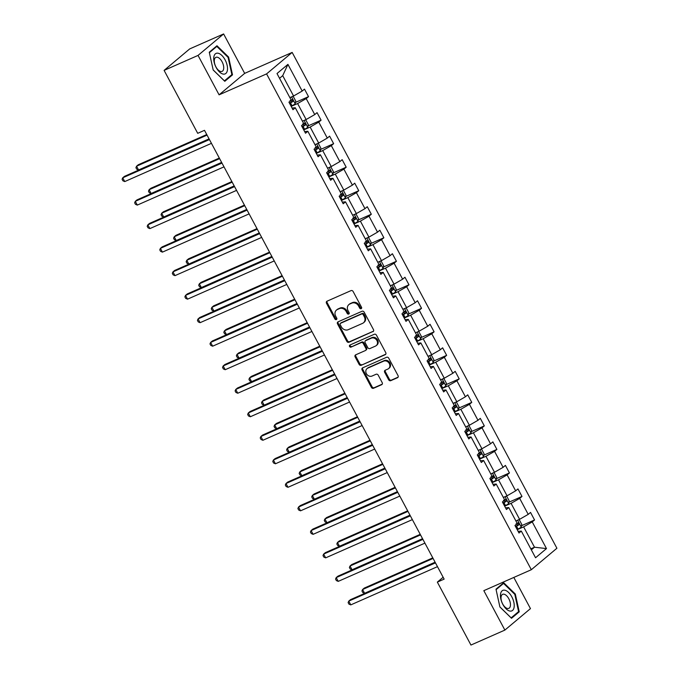 <?xml version="1.0" encoding="UTF-8"?>
<svg xmlns="http://www.w3.org/2000/svg" width="679" height="679" viewBox="0 0 679 679"><rect width="100%" height="100%" fill="white"/><g stroke="black" fill="none" stroke-linecap="round" stroke-linejoin="round"><path stroke-width="1.02" d="M361.143 308.682A1.18 1.01 -130 0 0 361.525 307.231L353.131 291.512A1.689 1.443 -130 0 0 351.009 290.62L327.032 301.196A1.689 1.443 -130 0 0 326.489 303.258L334.883 318.986A1.18 1.01 -130 0 0 336.75 318.162L335.664 316.125A5.415 4.609 -130 0 1 336.445 310.099A5.415 4.609 -130 0 1 337.395 309.514L339.39 308.631A5.415 4.609 -130 0 1 346.188 311.483L347.275 313.52A1.18 1.01 -130 0 0 349.133 312.696L348.047 310.659A5.415 4.609 -130 0 1 348.836 304.633A5.415 4.609 -130 0 1 349.787 304.048L351.781 303.165A5.415 4.609 -130 0 1 358.571 306.017L359.658 308.054A1.18 1.01 -130 0 0 361.143 308.682M388.651 379.773A1.689 1.443 -130 0 0 390.781 380.664L397.504 377.702A1.689 1.443 -130 0 0 398.047 375.631L388.719 358.173A1.689 1.443 -130 0 0 386.597 357.281L362.62 367.857A1.689 1.443 -130 0 0 362.085 369.919L371.405 387.386A1.689 1.443 -130 0 0 373.526 388.278L381.649 384.696A1.689 1.443 -130 0 0 382.192 382.625L378.203 375.156A1.689 1.443 -130 0 0 376.081 374.256L372.05 376.039A4.524 3.853 -130 0 1 366.66 374.121A4.524 3.853 -130 0 1 367.033 368.612A4.524 3.853 -130 0 1 367.823 368.12L383.61 361.16A4.524 3.853 -130 0 1 389.008 363.078A4.524 3.853 -130 0 1 388.634 368.578A4.524 3.853 -130 0 1 387.836 369.079L385.205 370.233A1.689 1.443 -130 0 0 384.662 372.304L388.651 379.773L389.347 379.196A1.689 1.443 -130 0 0 391.469 380.087L398.089 377.168M483.83 590.662L504.879 630.087L470.954 645.05L437.344 582.115L444.134 579.119L204.498 130.326L197.716 133.322L164.106 70.387L198.039 55.415L219.088 94.839L266.584 73.892L531.326 569.715L483.83 590.662M372.932 331.683A1.689 1.443 -130 0 0 373.475 329.612L364.148 312.153A1.689 1.443 -130 0 0 362.026 311.262L338.049 321.838A1.689 1.443 -130 0 0 337.514 323.9L346.833 341.367A1.689 1.443 -130 0 0 348.955 342.258L373.458 331.233M376.438 335.163L385.757 352.622A1.689 1.443 -130 0 1 385.214 354.693L361.245 365.268A1.689 1.443 -130 0 1 359.123 364.377L355.125 356.899A1.689 1.443 -130 0 1 355.669 354.837L365.395 350.542A1.689 1.443 -130 0 0 365.939 348.48L363.29 343.523A1.689 1.443 -130 0 0 361.169 342.632L351.043 347.096A1.18 1.01 -130 0 1 349.94 345.025L374.316 334.272A1.689 1.443 -130 0 1 376.438 335.163M504.879 630.087L530.46 608.613L513.816 577.439M219.088 94.839L244.669 73.374L223.62 33.95L198.039 55.415M223.62 33.95L189.696 48.913L164.106 70.387M518.094 531.343L521.311 531.08L518.994 533.023L514.971 525.487L517.288 523.543L508.749 507.561L506.432 509.505L502.409 501.968L504.726 500.024L496.196 484.042L493.879 485.986L489.856 478.449L492.173 476.505L483.635 460.523L481.318 462.467L477.295 454.93L479.612 452.986L471.082 437.004L468.765 438.948L464.742 431.411L467.059 429.468L458.52 413.494L456.203 415.438L452.18 407.901L454.497 405.957L445.967 389.975L443.65 391.919L439.627 384.382L441.944 382.438L433.406 366.456L431.089 368.4L427.066 360.863L429.383 358.919L420.853 342.937L418.536 344.881L414.513 337.344L416.83 335.401L408.291 319.419L405.983 321.362L401.951 313.825L404.268 311.882L395.738 295.908L393.421 297.852L389.398 290.306L391.715 288.363L383.177 272.389L380.868 274.333L376.837 266.796L379.154 264.852L370.624 248.87L368.307 250.814L364.284 243.277L366.601 241.334L358.071 225.352L355.754 227.295L351.722 219.758L354.039 217.815L345.509 201.833L343.192 203.776L339.169 196.239L341.486 194.296L332.956 178.314L330.639 180.258L326.607 172.721L328.925 170.777L320.395 154.804L318.078 156.747L314.054 149.21L316.372 147.267L307.842 131.285L305.525 133.228L301.501 125.691L303.81 123.748L295.28 107.766L292.963 109.709L288.94 102.173L291.257 100.229L277.007 73.544L287.93 64.378L302.18 91.062L304.498 89.119L308.521 96.656L306.204 98.599L314.742 114.581L317.051 112.638L321.082 120.175L318.765 122.118L327.295 138.092L329.612 136.148L333.635 143.685L331.318 145.629L339.856 161.61L342.165 159.667L346.197 167.204L343.88 169.147L352.409 185.129L354.727 183.186L358.75 190.723L356.433 192.666L364.971 208.648L367.28 206.705L371.311 214.241L368.994 216.185L377.524 232.167L379.841 230.223L383.864 237.76L381.547 239.704L390.077 255.677L392.394 253.734L396.426 261.279L394.109 263.223L402.639 279.196L404.956 277.253L408.979 284.79L406.662 286.733L415.192 302.715L417.509 300.772L421.54 308.308L419.223 310.252L427.753 326.234L430.07 324.29L434.093 331.827L431.776 333.771L440.306 349.753L442.623 347.809L446.646 355.346L444.338 357.29L452.868 373.272L455.185 371.328L459.208 378.865L456.891 380.809L465.421 396.782L467.738 394.839L471.761 402.375L469.452 404.319L477.982 420.301L480.299 418.357L484.322 425.894L482.005 427.838L490.535 443.82L492.852 441.876L496.875 449.413L494.558 451.357L503.097 467.339L505.414 465.395L509.437 472.932L507.12 474.876L515.65 490.858L517.967 488.914L521.99 496.451L519.673 498.394L528.211 514.368L530.528 512.424L534.551 519.97L532.234 521.913L546.485 548.59L535.553 557.765L521.311 531.08M266.584 73.892L292.165 52.419L556.907 548.25L531.326 569.715M504.658 506.169L511.075 503.343L519.605 519.325L515.904 520.954M519.605 519.325L528.211 514.368M511.075 503.343L519.673 498.394M505.541 507.824L508.749 507.561M492.097 482.659L498.513 479.824L507.052 495.806L503.351 497.435M507.052 495.806L515.65 490.858M498.513 479.824L507.12 474.876M492.979 484.305L496.196 484.042M479.544 459.14L485.96 456.305L494.49 472.287L490.79 473.917M494.49 472.287L503.097 467.339M485.96 456.305L494.558 451.357M480.426 460.786L483.635 460.523M466.982 435.621L473.399 432.795L481.937 448.768L478.237 450.406M481.937 448.768L490.535 443.82M473.399 432.795L482.005 427.838M467.865 437.268L471.082 437.004M454.429 412.102L460.846 409.276L469.376 425.258L465.675 426.887M469.376 425.258L477.982 420.301M460.846 409.276L469.452 404.319M455.312 413.749L458.52 413.494M441.868 388.583L448.284 385.757L456.823 401.739L453.122 403.368M456.823 401.739L465.421 396.782M448.284 385.757L456.891 380.809M442.75 390.238L445.967 389.975M429.315 365.073L435.731 362.238L444.261 378.22L440.561 379.85M444.261 378.22L452.868 373.272M435.731 362.238L444.338 357.29M430.197 366.719L433.406 366.456M416.753 341.554L423.17 338.719L431.708 354.701L428.008 356.331M431.708 354.701L440.306 349.753M423.17 338.719L431.776 333.771M417.636 343.201L420.853 342.937M404.2 318.035L410.617 315.2L419.147 331.182L415.446 332.82M419.147 331.182L427.753 326.234M410.617 315.2L419.223 310.252M405.083 319.682L408.291 319.419M391.647 294.516L398.055 291.69L406.594 307.663L402.893 309.301M406.594 307.663L415.192 302.715M398.055 291.69L406.662 286.733M392.521 296.163L395.738 295.908M379.086 270.997L385.502 268.171L394.032 284.153L390.332 285.783M394.032 284.153L402.639 279.196M385.502 268.171L394.109 263.223M379.968 272.652L383.177 272.389M366.533 247.479L372.941 244.652L381.479 260.634L377.779 262.264M381.479 260.634L390.077 255.677M372.941 244.652L381.547 239.704M367.407 249.134L370.624 248.87M353.971 223.968L360.388 221.133L368.918 237.115L365.217 238.745M368.918 237.115L377.524 232.167M360.388 221.133L368.994 216.185M354.854 225.615L358.071 225.352M341.418 200.449L347.835 197.614L356.365 213.596L352.664 215.226M356.365 213.596L364.971 208.648M347.835 197.614L356.433 192.666M342.292 202.096L345.509 201.833M328.857 176.93L335.273 174.104L343.803 190.078L340.103 191.716M343.803 190.078L352.409 185.129M335.273 174.104L343.88 169.147M329.739 178.577L332.956 178.314M316.304 153.412L322.72 150.585L331.25 166.559L327.55 168.197M331.25 166.559L339.856 161.61M322.72 150.585L331.318 145.629M317.178 155.058L320.395 154.804M303.742 129.893L310.159 127.066L318.689 143.048L314.988 144.678M318.689 143.048L327.295 138.092M310.159 127.066L318.765 122.118M304.625 131.548L307.842 131.285M291.189 106.382L297.606 103.547L306.136 119.529L302.435 121.159M306.136 119.529L314.742 114.581M297.606 103.547L306.204 98.599M292.063 108.029L295.28 107.766M287.93 64.378L282.71 75.658L293.574 96.011L289.874 97.64M293.574 96.011L302.18 91.062M244.669 73.374L292.165 52.419M443.132 577.252L437.344 582.115M531.343 549.863L534.5 547.215L523.628 526.862L517.211 529.688M530.8 548.844L534.5 547.215L546.485 548.59M282.71 75.658L279.553 78.306M523.628 526.862L532.234 521.913M295.475 102.41L308.521 96.656M308.028 125.929L321.082 120.175M320.581 149.448L333.635 143.685M333.143 172.958L346.197 167.204M345.696 196.477L358.75 190.723M358.257 219.996L371.311 214.241M370.81 243.515L383.864 237.76M383.372 267.034L396.426 261.279M395.925 290.553L408.979 284.79M408.486 314.063L421.54 308.308M421.039 337.582L434.093 331.827M433.601 361.101L446.646 355.346M446.154 384.62L459.208 378.865M458.715 408.138L471.761 402.375M471.268 431.649L484.322 425.894M483.83 455.168L496.875 449.413M496.383 478.687L509.437 472.932M508.944 502.205L521.99 496.451M521.497 525.724L534.551 519.97M232.507 74.843L228.594 57.061L216.974 45.748L209.268 52.215L213.181 69.996L224.8 81.31L232.507 74.843L230.588 75.692M503.691 582.726L495.993 589.194L499.905 606.975L511.525 618.289L519.231 611.821L515.31 594.04L503.691 582.726M361.618 308.164A1.18 1.01 -130 0 1 360.354 307.477L359.267 305.44A5.415 4.609 -130 0 0 352.469 302.588L351.781 303.165M348.836 304.633L349.524 304.056A5.415 4.609 -130 0 1 350.474 303.471L352.469 302.588M336.445 310.099L337.14 309.522A5.415 4.609 -130 0 1 338.091 308.928L340.086 308.045A5.415 4.609 -130 0 1 346.876 310.906L347.962 312.943A1.18 1.01 -130 0 0 349.227 313.63M327.134 301.145A1.689 1.443 -130 0 0 327.176 302.681L335.57 318.4A1.18 1.01 -130 0 0 336.843 319.096M338.159 321.787A1.689 1.443 -130 0 0 338.201 323.323L347.521 340.782A1.689 1.443 -130 0 0 349.643 341.673L373.518 331.148M363.155 314.606A1.18 1.01 -130 0 0 361.669 313.978L340.62 323.263A1.18 1.01 -130 0 0 340.247 324.706L341.393 326.854A5.415 4.609 -130 0 0 348.183 329.705L362.569 323.365A5.415 4.609 -130 0 0 363.52 322.771A5.415 4.609 -130 0 0 364.3 316.745L363.155 314.606L363.842 314.021A1.18 1.01 -130 0 0 362.357 313.401L361.669 313.978M340.943 322.992A1.18 1.01 -130 0 1 341.316 322.678L362.357 313.401M363.52 322.771L364.207 322.194A5.415 4.609 -130 0 0 364.988 316.168L364.3 316.745M363.842 314.021L364.988 316.168M385.799 354.158L361.245 365.268M355.779 354.786A1.689 1.443 -130 0 0 355.821 356.322L359.811 363.791A1.689 1.443 -130 0 0 361.932 364.682M366.083 349.965A1.689 1.443 -130 0 0 366.626 347.894L363.978 342.937A1.689 1.443 -130 0 0 361.856 342.046L351.043 347.096M350.169 344.924A1.18 1.01 -130 0 0 351.739 346.511M375.487 346.095A4.524 3.853 -130 0 0 376.276 345.603A4.524 3.853 -130 0 0 376.65 340.094A4.524 3.853 -130 0 0 371.26 338.176L365.701 340.629A1.689 1.443 -130 0 0 365.158 342.7L367.806 347.656A1.689 1.443 -130 0 0 369.928 348.548L375.487 346.095M376.276 345.603L376.972 345.017A4.524 3.853 -130 0 0 377.346 339.517A4.524 3.853 -130 0 0 371.948 337.599L371.26 338.176M365.404 340.816L366.091 340.238A1.689 1.443 -130 0 1 366.388 340.052L371.948 337.599M385.316 370.191A1.689 1.443 -130 0 0 385.358 371.719L389.347 379.196M388.634 368.578L389.322 368.001A4.524 3.853 -130 0 0 389.695 362.501A4.524 3.853 -130 0 0 384.306 360.574L383.61 361.16M367.033 368.612L367.721 368.035A4.524 3.853 -130 0 1 368.519 367.543L384.306 360.574M362.73 367.806A1.689 1.443 -130 0 0 362.773 369.342L372.1 386.801A1.689 1.443 -130 0 0 374.222 387.692L382.235 384.161M228.017 57.316L228.594 57.061M514.733 594.295L515.31 594.04M517.313 612.67L519.231 611.821M292.522 96.477L293.336 96.605L295.747 101.129L295.17 103.794A4.566 0.577 151.9 0 1 292.046 105.771L291.13 106.264M206.755 134.552L138.287 164.751L136.564 166.202L138.575 169.971L209.064 138.881M289.594 103.403L290.519 102.902A4.566 0.577 -28.1 0 0 292.955 101.443L291.987 99.635A4.566 0.577 151.9 0 1 291.206 100.136M290.035 100.492C291.35 100.45 291.673 101.052 291.002 102.3L289.466 103.157M207.053 135.113L136.564 166.202L135.919 167.679L136.725 169.19L138.575 169.971M209.14 139.008L124.461 176.362L122.729 177.813L209.438 139.568M124.741 181.582L122.899 180.792L122.093 179.281L122.729 177.813L124.741 181.582L211.449 143.337M305.083 119.996L305.889 120.124L308.308 124.647L307.731 127.312A4.566 0.577 151.9 0 1 304.608 129.282L303.683 129.782M219.317 158.071L150.848 188.27L149.117 189.721L151.128 193.49L221.626 162.4M302.155 126.922L303.08 126.421A4.566 0.577 -28.1 0 0 305.516 124.961L304.548 123.145A4.566 0.577 151.9 0 1 303.768 123.654M302.596 124.011C303.912 123.96 304.234 124.563 303.564 125.819L302.019 126.667M219.614 158.631L149.117 189.721L148.48 191.198L149.278 192.7L151.128 193.49M317.636 143.507L318.451 143.642L320.861 148.158L320.284 150.831A4.566 0.577 151.9 0 1 317.161 152.8L316.244 153.301M231.87 181.59L163.401 211.789L161.678 213.24L163.69 217.008L234.179 185.919M314.708 150.441L315.633 149.94A4.566 0.577 -28.1 0 0 318.069 148.472L317.101 146.664A4.566 0.577 151.9 0 1 316.321 147.173M315.149 147.53C316.465 147.479 316.787 148.081 316.117 149.338L314.581 150.186M232.167 182.15L161.678 213.24L161.033 214.717L161.84 216.219L163.69 217.008M221.694 162.527L137.022 199.881L135.291 201.323L221.991 163.087M137.302 205.092L135.452 204.311L134.646 202.8L135.291 201.323L137.302 205.092L224.002 166.856M234.247 186.046L149.575 223.391L147.844 224.842L234.552 186.606M149.855 228.611L148.014 227.821L147.207 226.319L147.844 224.842L149.855 228.611L236.564 190.375M218.332 53.276A11.195 5.695 66.2 0 0 214.106 62.018A11.195 5.695 66.2 0 0 222.899 74.019A11.195 5.695 66.2 0 0 227.126 65.277A11.195 5.695 66.2 0 0 218.332 53.276M217.45 57.257A7.664 3.896 66.2 0 0 215.914 57.342A7.664 3.896 66.2 0 0 214.929 64.59A7.664 3.896 66.2 0 0 220.573 71.456A7.664 3.896 66.2 0 0 222.101 71.371A7.664 3.896 66.2 0 0 223.094 64.123A7.664 3.896 66.2 0 0 217.45 57.257M209.37 52.673L216.822 46.418L228.085 57.384L231.879 74.614L224.409 80.877L213.172 69.929M215.447 47.029L216.822 46.418M505.057 590.255A11.195 5.695 66.2 0 0 500.83 598.997A11.195 5.695 66.2 0 0 509.623 610.998A11.195 5.695 66.2 0 0 513.842 602.265A11.195 5.695 66.2 0 0 505.057 590.255M504.166 594.235A7.664 3.896 66.2 0 0 502.638 594.32A7.664 3.896 66.2 0 0 501.645 601.569A7.664 3.896 66.2 0 0 507.298 608.435A7.664 3.896 66.2 0 0 508.826 608.35A7.664 3.896 66.2 0 0 509.819 601.102A7.664 3.896 66.2 0 0 504.166 594.235M496.094 589.652L503.546 583.397L514.801 594.363L518.595 611.592L511.134 617.856L499.888 606.907M502.171 584.008L503.546 583.397M330.198 167.026L331.004 167.153L333.423 171.677L332.846 174.35A4.566 0.577 151.9 0 1 329.722 176.319L328.797 176.82M244.432 205.109L175.963 235.307L174.231 236.759L176.243 240.527L246.74 209.429M327.27 173.951L328.195 173.459A4.566 0.577 -28.1 0 0 330.631 171.991L329.663 170.183A4.566 0.577 151.9 0 1 328.882 170.692M327.711 171.04C329.026 170.998 329.349 171.6 328.678 172.856L327.134 173.705M244.729 205.661L174.231 236.759L173.595 238.227L174.393 239.738L176.243 240.527M246.808 209.565L162.128 246.91L160.405 248.361L247.105 210.117M162.417 252.13L160.567 251.34L159.76 249.838L160.405 248.361L162.417 252.13L249.117 213.885M342.751 190.544L343.566 190.672L345.976 195.196L345.399 197.861A4.566 0.577 151.9 0 1 342.275 199.838L341.359 200.339M256.985 228.628L188.516 258.826L186.793 260.278L188.804 264.046L259.293 232.948M339.823 197.47L340.748 196.969A4.566 0.577 -28.1 0 0 343.184 195.51L342.216 193.702A4.566 0.577 151.9 0 1 341.435 194.211M340.264 194.559C341.579 194.517 341.902 195.119 341.231 196.367L339.695 197.224M257.282 229.179L186.793 260.278L186.148 261.746L186.954 263.257L188.804 264.046M259.361 233.084L174.69 270.429L172.958 271.88L259.658 233.635M174.97 275.649L173.128 274.859L172.322 273.357L172.958 271.88L174.97 275.649L261.678 237.404M355.312 214.063L356.119 214.191L358.537 218.714L357.96 221.379A4.566 0.577 151.9 0 1 354.837 223.357L353.912 223.858M269.546 252.138L201.077 282.345L199.346 283.788L201.357 287.557L271.855 256.467M352.384 220.989L353.309 220.488A4.566 0.577 -28.1 0 0 355.745 219.028L354.777 217.221A4.566 0.577 151.9 0 1 353.997 217.721M352.825 218.078C354.141 218.035 354.463 218.638 353.784 219.886L352.248 220.743M269.843 252.698L199.346 283.788L198.701 285.265L199.507 286.776L201.357 287.557M271.923 256.594L187.243 293.948L185.52 295.399L272.22 257.154M187.531 299.167L185.681 298.378L184.875 296.867L185.52 295.399L187.531 299.167L274.231 260.923M367.865 237.582L368.68 237.709L371.09 242.233L370.513 244.898A4.566 0.577 151.9 0 1 367.39 246.876L366.473 247.368M282.099 275.657L213.63 305.856L211.907 307.307L213.919 311.075L284.408 279.986M364.937 244.508L365.862 244.007A4.566 0.577 -28.1 0 0 368.298 242.547L367.331 240.731A4.566 0.577 151.9 0 1 366.55 241.24M365.378 241.597C366.694 241.546 367.016 242.157 366.346 243.405L364.81 244.262M282.396 276.217L211.907 307.307L211.262 308.784L212.069 310.286L213.919 311.075M284.476 280.113L199.804 317.466L198.073 318.918L284.773 280.673M200.084 322.686L198.234 321.897L197.436 320.386L198.073 318.918L200.084 322.686L286.793 284.442M380.427 261.101L381.233 261.228L383.652 265.752L383.066 268.417A4.566 0.577 151.9 0 1 379.951 270.386L379.026 270.887M294.661 299.176L226.192 329.374L224.46 330.826L226.472 334.594L296.969 303.505M377.499 268.027L378.424 267.526A4.566 0.577 -28.1 0 0 380.851 266.058L379.892 264.25A4.566 0.577 151.9 0 1 379.111 264.759M377.94 265.116C379.255 265.065 379.578 265.667 378.899 266.923L377.363 267.772M294.958 299.736L224.46 330.826L223.815 332.303L224.622 333.805L226.472 334.594M297.037 303.632L212.357 340.977L210.634 342.428L297.334 304.192M212.646 346.197L210.796 345.416L209.989 343.905L210.634 342.428L212.646 346.197L299.346 307.96M392.98 284.611L393.795 284.747L396.205 289.262L395.628 291.936A4.566 0.577 151.9 0 1 392.504 293.905L391.588 294.406M307.214 322.695L238.745 352.893L237.022 354.345L239.033 358.113L309.522 327.023M390.052 291.546L390.977 291.045A4.566 0.577 -28.1 0 0 393.413 289.577L392.445 287.769A4.566 0.577 151.9 0 1 391.664 288.278M390.493 288.634C391.808 288.583 392.131 289.186 391.46 290.442L389.924 291.291M307.511 323.255L237.022 354.345L236.377 355.813L237.183 357.324L239.033 358.113M309.59 327.151L224.919 364.496L223.187 365.947L309.887 327.711M225.199 369.716L223.349 368.926L222.551 367.424L223.187 365.947L225.199 369.716L311.907 331.479M405.541 308.13L406.348 308.258L408.766 312.781L408.181 315.455A4.566 0.577 151.9 0 1 405.066 317.424L404.141 317.925M319.775 346.214L251.306 376.412L249.575 377.863L251.586 381.632L322.084 350.534M402.613 315.056L403.538 314.555A4.566 0.577 -28.1 0 0 405.966 313.095L405.007 311.288A4.566 0.577 151.9 0 1 404.226 311.797M403.054 312.145C404.37 312.102 404.692 312.705 404.013 313.961L402.477 314.81M320.072 346.765L249.575 377.863L248.93 379.332L249.736 380.843L251.586 381.632M322.152 350.67L237.472 388.015L235.749 389.466L322.449 351.221M237.76 393.234L235.91 392.445L235.104 390.943L235.749 389.466L237.76 393.234L324.46 354.99M418.094 331.649L418.909 331.776L421.32 336.3L420.742 338.965A4.566 0.577 151.9 0 1 417.619 340.943L416.694 341.444M332.328 369.732L263.859 399.931L262.136 401.382L264.148 405.151L334.637 374.053M415.166 338.575L416.091 338.074A4.566 0.577 -28.1 0 0 418.527 336.614L417.56 334.806A4.566 0.577 151.9 0 1 416.779 335.316M415.607 335.664C416.923 335.621 417.246 336.224 416.575 337.471L415.039 338.329M332.625 370.284L262.136 401.382L261.491 402.851L262.298 404.361L264.148 405.151M334.705 374.188L250.033 411.533L248.302 412.985L335.002 374.74M250.313 416.753L248.463 415.964L247.665 414.453L248.302 412.985L250.313 416.753L337.013 378.509M430.656 355.168L431.462 355.295L433.881 359.819L433.295 362.484A4.566 0.577 151.9 0 1 430.18 364.462L429.255 364.954M344.881 393.243L276.421 423.441L274.689 424.893L276.701 428.661L347.198 397.571M427.728 362.094L428.653 361.593A4.566 0.577 -28.1 0 0 431.08 360.133L430.121 358.325A4.566 0.577 151.9 0 1 429.34 358.826M428.169 359.183C429.484 359.14 429.807 359.743 429.128 360.99L427.592 361.848M345.187 393.803L274.689 424.893L274.044 426.37L274.851 427.88L276.701 428.661M347.266 397.699L262.586 435.052L260.863 436.504L347.563 398.259M262.875 440.272L261.025 439.483L260.218 437.972L260.863 436.504L262.875 440.272L349.575 402.027M443.209 378.687L444.024 378.814L446.434 383.338L445.857 386.003A4.566 0.577 151.9 0 1 442.733 387.972L441.808 388.473M357.443 416.762L288.974 446.96L287.242 448.412L289.262 452.18L359.751 421.09M440.281 385.613L441.206 385.112A4.566 0.577 -28.1 0 0 443.642 383.652L442.674 381.836A4.566 0.577 151.9 0 1 441.893 382.345M440.722 382.701C442.037 382.65 442.36 383.253 441.69 384.509L440.153 385.358M357.74 417.322L287.242 448.412L286.606 449.888L287.412 451.391L289.262 452.18M359.819 421.218L275.148 458.571L273.416 460.014L360.116 421.778M275.428 463.782L273.578 463.002L272.78 461.491L273.416 460.014L275.428 463.782L362.128 425.546M455.762 402.197L456.577 402.333L458.996 406.848L458.41 409.522A4.566 0.577 151.9 0 1 455.295 411.491L454.37 411.992M369.996 440.281L301.535 470.479L299.804 471.93L301.816 475.699L372.313 444.609M452.842 409.131L453.767 408.631A4.566 0.577 -28.1 0 0 456.195 407.162L455.236 405.355A4.566 0.577 151.9 0 1 454.455 405.864M453.275 406.22C454.599 406.169 454.922 406.772 454.243 408.028L452.706 408.877M370.293 440.841L299.804 471.93L299.159 473.407L299.965 474.91L301.816 475.699M372.381 444.737L287.701 482.082L285.978 483.533L372.678 445.297M287.989 487.301L286.139 486.52L285.333 485.01L285.978 483.533L287.989 487.301L374.689 449.065M468.323 425.716L469.13 425.843L471.549 430.367L470.971 433.041A4.566 0.577 151.9 0 1 467.848 435.01L466.923 435.511M382.557 463.799L314.088 493.998L312.357 495.449L314.377 499.218L384.866 468.12M465.395 432.642L466.32 432.15A4.566 0.577 -28.1 0 0 468.756 430.681L467.789 428.873A4.566 0.577 151.9 0 1 467.008 429.383M465.836 429.731C467.152 429.688 467.475 430.291 466.804 431.547L465.268 432.396M382.854 464.351L312.357 495.449L311.72 496.918L312.527 498.428L314.377 499.218M384.934 468.255L300.262 505.6L298.531 507.052L385.231 468.807M300.542 510.82L298.692 510.031L297.886 508.529L298.531 507.052L300.542 510.82L387.242 472.576M480.876 449.235L481.691 449.362L484.102 453.886L483.524 456.551A4.566 0.577 151.9 0 1 480.409 458.529L479.484 459.029M395.11 487.318L326.65 517.517L324.918 518.968L326.93 522.737L397.427 491.638M477.957 456.161L478.873 455.66A4.566 0.577 -28.1 0 0 481.309 454.2L480.35 452.392A4.566 0.577 151.9 0 1 479.569 452.901M478.389 453.249C479.714 453.207 480.036 453.81 479.357 455.057L477.821 455.915M395.407 487.87L324.918 518.968L324.273 520.437L325.08 521.947L326.93 522.737M397.495 491.774L312.815 529.119L311.092 530.571L397.792 492.326M313.104 534.339L311.254 533.55L310.447 532.047L311.092 530.571L313.104 534.339L399.804 496.094M493.438 472.754L494.244 472.881L496.663 477.405L496.086 480.07A4.566 0.577 151.9 0 1 492.962 482.048L492.037 482.548M407.672 510.829L339.203 541.036L337.471 542.479L339.483 546.247L409.98 515.157M490.51 479.68L491.435 479.179A4.566 0.577 -28.1 0 0 493.871 477.719L492.903 475.911A4.566 0.577 151.9 0 1 492.122 476.412M490.951 476.768C492.267 476.726 492.589 477.329 491.919 478.576L490.382 479.433M407.969 511.389L337.471 542.479L336.835 543.955L337.641 545.466L339.483 546.247M410.048 515.285L325.377 552.638L323.645 554.089L410.345 515.845M325.657 557.858L323.807 557.069L323 555.558L323.645 554.089L325.657 557.858L412.357 519.613M505.991 496.273L506.806 496.4L509.216 500.924L508.639 503.589A4.566 0.577 151.9 0 1 505.524 505.566L504.599 506.059M420.225 534.348L351.764 564.546L350.033 565.997L352.045 569.766L422.542 538.676M503.071 503.198L503.988 502.698A4.566 0.577 -28.1 0 0 506.424 501.238L505.456 499.421A4.566 0.577 151.9 0 1 504.675 499.931M503.504 500.287C504.828 500.236 505.151 500.847 504.472 502.095L502.935 502.952M420.522 534.908L350.033 565.997L349.388 567.474L350.194 568.977L352.045 569.766M422.61 538.803L337.93 576.157L336.207 577.608L422.907 539.364M338.218 581.377L336.368 580.587L335.562 579.077L336.207 577.608L338.218 581.377L424.918 543.132M518.552 519.791L519.359 519.919L521.778 524.443L521.2 527.108A4.566 0.577 151.9 0 1 518.077 529.077L517.152 529.578M432.786 557.866L364.317 588.065L362.586 589.516L364.598 593.285L435.095 562.195M515.624 526.717L516.549 526.217A4.566 0.577 -28.1 0 0 518.985 524.748L518.018 522.94A4.566 0.577 151.9 0 1 517.237 523.45M516.065 523.806C517.381 523.755 517.704 524.358 517.033 525.614L515.488 526.463M433.083 558.427L362.586 589.516L361.949 590.993L362.756 592.495L364.598 593.285M435.163 562.322L350.491 599.667L348.76 601.119L435.46 562.883M350.771 604.887L348.921 604.106L348.115 602.596L348.76 601.119L350.771 604.887L437.471 566.651M359.267 305.44L358.571 306.017M350.474 303.471L349.787 304.048M347.962 312.943L347.275 313.52M346.876 310.906L346.188 311.483M340.086 308.045L339.39 308.631M338.091 308.928L337.395 309.514M335.57 318.4L334.883 318.986M327.176 302.681L326.489 303.258M360.354 307.477L359.658 308.054M349.643 341.673L348.955 342.258M347.521 340.782L346.833 341.367M338.201 323.323L337.514 323.9M341.316 322.678L340.62 323.263M385.748 354.243L385.214 354.693M359.811 363.791L359.123 364.377M355.821 356.322L355.125 356.899M366.626 347.894L365.939 348.48M363.978 342.937L363.29 343.523M361.856 342.046L361.169 342.632M366.388 340.052L365.701 340.629M385.358 371.719L384.662 372.304M368.519 367.543L367.823 368.12M382.184 384.246L381.649 384.696M374.222 387.692L373.526 388.278M372.1 386.801L371.405 387.386M362.773 369.342L362.085 369.919M398.03 377.252L397.504 377.702M391.469 380.087L390.781 380.664M295.187 103.726L291.546 96.91M292.046 105.771L290.519 102.902M291.002 102.3L292.955 101.443M307.74 127.245L304.099 120.429M304.608 129.282L303.08 126.421M303.564 125.819L305.516 124.961M320.301 150.763L316.66 143.94M317.161 152.8L315.633 149.94M316.117 149.338L318.069 148.472M332.854 174.282L329.213 167.458M329.722 176.319L328.195 173.459M328.678 172.856L330.631 171.991M345.416 197.801L341.775 190.977M342.275 199.838L340.748 196.969M341.231 196.367L343.184 195.51M357.969 221.312L354.328 214.496M354.837 223.357L353.309 220.488M353.784 219.886L355.745 219.028M370.53 244.83L366.889 238.015M367.39 246.876L365.862 244.007M366.346 243.405L368.298 242.547M383.083 268.349L379.442 261.525M379.951 270.386L378.424 267.526M378.899 266.923L380.851 266.058M395.645 291.868L392.004 285.044M392.504 293.905L390.977 291.045M391.46 290.442L393.413 289.577M408.198 315.387L404.557 308.563M405.066 317.424L403.538 314.555M404.013 313.961L405.966 313.095M420.759 338.897L417.118 332.082M417.619 340.943L416.091 338.074M416.575 337.471L418.527 336.614M433.312 362.416L429.671 355.601M430.18 364.462L428.653 361.593M429.128 360.99L431.08 360.133M445.874 385.935L442.233 379.12M442.733 387.972L441.206 385.112M441.69 384.509L443.642 383.652M458.427 409.454L454.786 402.63M455.295 411.491L453.767 408.631M454.243 408.028L456.195 407.162M470.988 432.973L467.347 426.149M467.848 435.01L466.32 432.15M466.804 431.547L468.756 430.681M483.541 456.492L479.9 449.668M480.409 458.529L478.873 455.66M479.357 455.057L481.309 454.2M496.103 480.002L492.462 473.187M492.962 482.048L491.435 479.179M491.919 478.576L493.871 477.719M508.656 503.521L505.015 496.705M505.524 505.566L503.988 502.698M504.472 502.095L506.424 501.238M521.217 527.04L517.568 520.216M518.077 529.077L516.549 526.217M517.033 525.614L518.985 524.748M341.104 322.814L340.417 323.391M366.38 349.778L365.692 350.364"/></g></svg>
